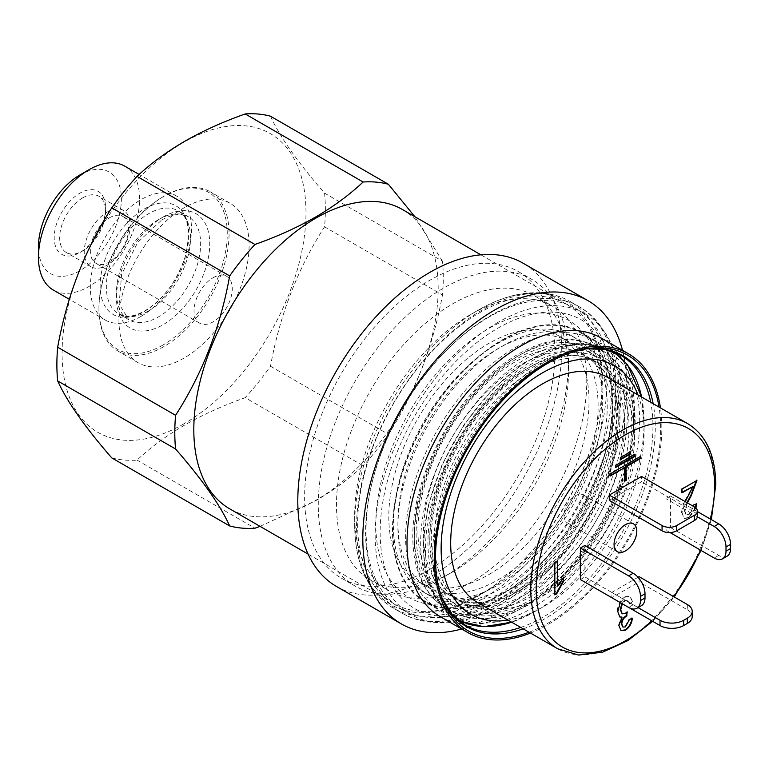<?xml version="1.0" encoding="UTF-8"?>
<svg xmlns="http://www.w3.org/2000/svg" width="769" height="769" viewBox="0 0 769 769"><rect width="100%" height="100%" fill="white"/><g stroke="black" fill="none" stroke-linecap="round" stroke-linejoin="round"><path stroke-width="0.58" stroke-dasharray="3.85 2.88" d="M109.448 217.819A27.03 15.601 -60 0 1 122.963 216.474A27.03 15.601 -60 0 1 127.106 238.14A27.03 15.601 -60 0 1 109.448 261.95A27.03 15.601 -60 0 1 95.933 263.296A27.03 15.601 -60 0 1 91.79 241.639A27.03 15.601 -60 0 1 109.448 217.819M213.157 277.686A27.03 15.601 -60 0 1 226.672 276.35A27.03 15.601 -60 0 1 230.815 298.007A27.03 15.601 -60 0 1 213.157 321.827A27.03 15.601 -60 0 1 199.642 323.163A27.03 15.601 -60 0 1 195.499 301.506A27.03 15.601 -60 0 1 213.157 277.686M107.218 212.061A32.5 18.764 -60 0 1 123.463 210.446A32.5 18.764 -60 0 1 128.452 236.496A32.5 18.764 -60 0 1 107.218 265.132A32.5 18.764 -60 0 1 90.973 266.737A32.5 18.764 -60 0 1 85.984 240.697A32.5 18.764 -60 0 1 107.218 212.061M82.648 197.873A32.5 18.764 -60 0 1 98.893 196.268A32.5 18.764 -60 0 1 105.622 211.139A32.5 18.764 -60 0 1 82.648 250.944L79.918 252.52A36.364 20.994 -60 0 1 54.205 237.679A36.364 20.994 -60 0 1 79.918 193.144A36.364 20.994 -60 0 1 105.622 207.986A36.364 20.994 -60 0 1 79.918 252.52L82.648 250.944A32.5 18.764 -60 0 1 66.394 252.549A32.5 18.764 -60 0 1 61.414 226.509A32.5 18.764 -60 0 1 82.648 197.873M488.921 589.544A159.923 92.328 -60 0 1 375.839 524.256A159.923 92.328 -60 0 1 488.921 328.392A159.923 92.328 -60 0 1 602.002 393.68A159.923 92.328 -60 0 1 488.921 589.544L479.818 594.793A172.794 99.759 -60 0 1 393.42 603.357A172.794 99.759 -60 0 1 366.938 464.899A172.794 99.759 -60 0 1 479.818 312.627A172.794 99.759 -60 0 1 566.215 304.072A172.794 99.759 -60 0 1 602.002 383.173A172.794 99.759 -60 0 1 479.818 594.793L488.921 589.544M402.389 209.495A172.794 99.759 -60 0 1 428.881 347.953A172.794 99.759 -60 0 1 315.992 500.215A172.794 99.759 -60 0 1 229.604 508.77M184.031 358.085A92.03 53.128 -60 0 1 138.016 362.641A92.03 53.128 -60 0 1 123.915 288.894A92.03 53.128 -60 0 1 184.031 207.803A92.03 53.128 -60 0 1 230.046 203.247A92.03 53.128 -60 0 1 244.148 276.984A92.03 53.128 -60 0 1 184.031 358.085M164.008 346.521A92.03 53.128 -60 0 1 117.993 351.077A92.03 53.128 -60 0 1 98.932 308.955A92.03 53.128 -60 0 1 164.008 196.249A92.03 53.128 -60 0 1 164.008 196.239A92.03 53.128 -60 0 1 210.024 191.683A92.03 53.128 -60 0 1 224.125 265.43A92.03 53.128 -60 0 1 164.008 346.521M163.095 344.945A90.742 52.388 -60 0 1 98.932 307.898A90.742 52.388 -60 0 1 163.095 196.768L164.008 196.239L163.095 196.768A90.742 52.388 -60 0 1 227.259 233.814A90.742 52.388 -60 0 1 163.095 344.945M140.91 316.444A71.507 41.286 -60 0 1 105.161 319.981A71.507 41.286 -60 0 1 94.203 262.681A71.507 41.286 -60 0 1 140.91 199.661A71.507 41.286 -60 0 1 176.668 196.124A71.507 41.286 -60 0 1 187.626 253.424A71.507 41.286 -60 0 1 140.91 316.444M124.77 166.162A71.507 41.286 -60 0 1 135.728 223.462A71.507 41.286 -60 0 1 89.012 286.472A71.507 41.286 -60 0 1 53.263 290.019M79.918 174.957A58.636 33.855 -60 0 1 121.377 198.892A58.636 33.855 -60 0 1 79.918 270.707A58.636 33.855 -60 0 1 38.45 246.772M260.047 526.352L315.598 500.782C333.688 490.228 349.53 478.549 363.112 465.764L245.205 397.688C223.058 405.532 202.833 414.674 184.56 425.122C166.315 435.792 150.474 447.462 137.045 460.131A189.847 109.611 -60 0 1 111.765 457.882M184.031 423.767A172.467 99.576 -60 0 1 62.078 353.356A172.467 99.576 -60 0 1 184.031 142.121A172.467 99.576 -60 0 1 305.985 212.532A172.467 99.576 -60 0 1 184.031 423.767M270.486 116.196C279.724 136.69 297.757 162.336 324.566 193.144A189.847 109.611 -60 0 1 324.566 226.845C297.959 268.035 279.935 314.502 270.486 366.236A189.847 109.611 -60 0 1 245.205 397.688M324.566 193.144L442.483 261.22A189.847 109.611 -60 0 1 442.483 294.921L324.566 226.845M270.486 366.236L388.393 434.312A189.847 109.611 -60 0 1 363.112 465.764M137.045 460.131L254.952 528.207M388.393 434.312C415.01 393.122 433.034 346.665 442.483 294.921M442.483 261.22L414.808 216.656M478.481 309.984L470.715 314.473L478.481 309.984A175.092 101.085 120 0 0 354.672 524.42A175.092 101.085 120 0 0 478.481 595.908A175.092 101.085 120 0 0 602.29 381.462A175.092 101.085 120 0 0 478.481 309.984C499.244 298.026 519.152 292.268 538.194 292.729C549.941 293.104 560.611 296.046 570.185 301.535A176.976 102.181 120 0 0 481.702 310.301A176.976 102.181 120 0 0 366.082 466.254A176.976 102.181 120 0 0 393.219 608.068A176.976 102.181 120 0 0 481.702 599.301A176.976 102.181 120 0 0 597.311 443.348A176.976 102.181 120 0 0 570.185 301.535L579.22 306.754A176.976 102.181 120 0 0 490.737 315.521A176.976 102.181 120 0 0 375.118 471.474A176.976 102.181 120 0 0 402.254 613.287A176.976 102.181 120 0 0 490.737 604.521A176.976 102.181 120 0 0 606.347 448.567A176.976 102.181 120 0 0 579.22 306.754C620.035 329.786 629.446 394.276 606.962 460.198C587.468 519.998 542.924 578.375 495.89 605.03C474.934 617.132 454.662 622.928 435.062 622.419C423.075 621.986 412.136 618.939 402.254 613.287L393.219 608.068C367.832 592.217 354.99 564.331 354.672 524.42L354.672 515.451A164.105 94.75 120 0 0 388.662 590.573A164.105 94.75 120 0 0 470.715 582.45A164.105 94.75 120 0 0 577.923 437.84A164.105 94.75 120 0 0 552.767 306.341A164.105 94.75 120 0 0 470.715 314.473L470.715 314.473A164.105 94.75 120 0 0 354.672 515.451M452.508 571.944A164.105 94.75 120 0 0 452.518 571.944A164.105 94.75 120 0 0 568.551 370.956A164.105 94.75 120 0 0 534.561 295.834A164.105 94.75 120 0 0 452.508 303.957A164.105 94.75 120 0 0 345.31 448.567A164.105 94.75 120 0 0 370.466 580.066A164.105 94.75 120 0 0 452.508 571.944L443.415 577.192A176.976 102.181 120 0 0 568.551 360.45A176.976 102.181 120 0 0 531.898 279.435A176.976 102.181 120 0 0 443.415 288.192A176.976 102.181 120 0 0 327.796 444.146A176.976 102.181 120 0 0 354.922 585.959A176.976 102.181 120 0 0 443.415 577.192L452.518 571.944M429.756 569.31A176.976 102.181 120 0 0 545.375 413.366A176.976 102.181 120 0 0 518.248 271.553A176.976 102.181 120 0 0 429.756 280.31A176.976 102.181 120 0 0 314.146 436.263A176.976 102.181 120 0 0 341.273 578.077A176.976 102.181 120 0 0 429.756 569.31M336.447 586.439A186.627 107.747 120 0 0 429.756 577.192A186.627 107.747 120 0 0 551.681 412.742A186.627 107.747 120 0 0 523.074 263.19M459.9 629.446A186.627 107.747 120 0 0 494.775 614.729A186.627 107.747 120 0 0 622.054 348.597M440.329 616.69A160.884 92.886 120 0 0 490.709 621.41A160.884 92.886 120 0 0 520.767 608.721A160.884 92.886 120 0 0 630.493 379.3A160.884 92.886 120 0 0 601.214 338.024M530.475 633.07A160.884 92.886 120 0 0 548.076 624.486A160.884 92.886 120 0 0 660.465 407.906M529.034 632.233A159.212 91.924 120 0 0 548.076 623.121A159.212 91.924 120 0 0 659.033 407.08M502.57 594.004A155.742 89.915 120 0 0 604.309 456.767A155.742 89.915 120 0 0 580.432 331.977A155.742 89.915 120 0 0 502.57 339.687A155.742 89.915 120 0 0 400.832 476.924A155.742 89.915 120 0 0 424.699 601.723A155.742 89.915 120 0 0 502.57 594.004M502.57 587.708A148.013 85.455 120 0 0 599.262 457.267A148.013 85.455 120 0 0 576.577 338.668A148.013 85.455 120 0 0 502.57 345.992A148.013 85.455 120 0 0 405.869 476.424A148.013 85.455 120 0 0 428.564 595.033A148.013 85.455 120 0 0 502.57 587.708M498.014 585.074A148.013 85.455 120 0 0 594.716 454.642A148.013 85.455 120 0 0 572.021 336.034A148.013 85.455 120 0 0 498.014 343.368A148.013 85.455 120 0 0 401.322 473.8A148.013 85.455 120 0 0 424.007 592.409A148.013 85.455 120 0 0 498.014 585.074M488.921 317.097A173.756 100.316 120 0 0 375.407 470.215A173.756 100.316 120 0 0 402.043 609.442A173.756 100.316 120 0 0 488.921 600.839A173.756 100.316 120 0 0 602.425 447.721A173.756 100.316 120 0 0 575.798 308.494A173.756 100.316 120 0 0 488.921 317.097M498.014 322.346A173.756 100.316 120 0 0 384.51 475.463A173.756 100.316 120 0 0 411.136 614.7A173.756 100.316 120 0 0 498.014 606.097A173.756 100.316 120 0 0 611.528 452.979A173.756 100.316 120 0 0 584.892 313.742A173.756 100.316 120 0 0 498.014 322.346M498.014 579.826A141.583 81.745 120 0 0 590.505 455.056A141.583 81.745 120 0 0 568.81 341.609A141.583 81.745 120 0 0 498.014 348.626A141.583 81.745 120 0 0 405.523 473.387A141.583 81.745 120 0 0 427.228 586.834A141.583 81.745 120 0 0 498.014 579.826M488.921 574.568A141.583 81.745 120 0 0 581.412 449.807A141.583 81.745 120 0 0 559.707 336.361A141.583 81.745 120 0 0 488.921 343.368A141.583 81.745 120 0 0 396.429 468.129A141.583 81.745 120 0 0 418.125 581.575A141.583 81.745 120 0 0 488.921 574.568M586.757 502.32A16.091 9.286 120 0 0 583.421 494.948A16.091 9.286 120 0 0 571.021 499.264A16.091 9.286 120 0 0 564.004 515.451A16.091 9.286 120 0 0 567.33 522.814A16.091 9.286 120 0 0 579.73 518.508A16.091 9.286 120 0 0 586.757 502.32M624.543 424.824A137.718 79.515 -60 0 1 564.427 563.417A137.718 79.515 -60 0 1 458.305 600.31A137.718 79.515 -60 0 1 429.775 537.271A137.718 79.515 -60 0 1 489.891 398.678A137.718 79.515 -60 0 1 596.013 361.776A137.718 79.515 -60 0 1 624.543 424.824M618.17 421.143A137.718 79.515 -60 0 1 558.054 559.736A137.718 79.515 -60 0 1 451.932 596.638A137.718 79.515 -60 0 1 423.411 533.59A137.718 79.515 -60 0 1 483.518 394.997A137.718 79.515 -60 0 1 589.65 358.104A137.718 79.515 -60 0 1 618.17 421.143M624.976 410.886A155.098 89.54 -60 0 1 557.275 566.974A155.098 89.54 -60 0 1 437.763 608.519A155.098 89.54 -60 0 1 405.638 537.521A155.098 89.54 -60 0 1 473.339 381.443A155.098 89.54 -60 0 1 592.861 339.888A155.098 89.54 -60 0 1 624.976 410.886M612.239 403.533A155.098 89.54 -60 0 1 544.539 559.611A155.098 89.54 -60 0 1 425.026 601.166A155.098 89.54 -60 0 1 392.901 530.168A155.098 89.54 -60 0 1 460.602 374.09A155.098 89.54 -60 0 1 580.114 332.535A155.098 89.54 -60 0 1 612.239 403.533M612.691 417.98A137.718 79.515 -60 0 1 552.575 556.573A137.718 79.515 -60 0 1 446.453 593.476A137.718 79.515 -60 0 1 417.932 530.427A137.718 79.515 -60 0 1 478.039 391.834A137.718 79.515 -60 0 1 584.171 354.942A137.718 79.515 -60 0 1 612.691 417.98M638.01 394.939A143.515 82.86 -60 0 1 644.086 431.38A143.515 82.86 -60 0 1 542.616 607.145A143.515 82.86 -60 0 1 508.011 620.102M644.086 431.38L644.086 422.364A154.559 89.233 -60 0 1 534.801 611.653A154.559 89.233 -60 0 1 511.606 622.169L534.801 611.653L542.616 607.145M607.606 377.387A129.999 75.054 -60 0 1 634.531 436.898A129.999 75.054 -60 0 1 577.788 567.724A129.999 75.054 -60 0 1 477.616 602.55M629.071 427.439A137.718 79.515 -60 0 1 568.954 566.032A137.718 79.515 -60 0 1 462.832 602.934A137.718 79.515 -60 0 1 434.312 539.886A137.718 79.515 -60 0 1 494.429 401.293A137.718 79.515 -60 0 1 600.551 364.4A137.718 79.515 -60 0 1 629.071 427.439M687.399 502.888L684.91 511.183L686.304 514.634L689.207 514.346L693.59 506.463M695.935 508.078L689.101 517.777L684.372 518.498L681.997 512.798L685.285 501.667M609.279 500.35L641.586 481.692L641.586 476.434M580.384 579.557L584.93 576.933L584.93 545.404M638.039 577.269L611.778 592.428L611.778 597.686L639.087 581.922L639.087 576.663M670.481 496.015L665.935 498.639L665.935 530.168L670.481 527.534L670.481 496.015L697.387 511.548M620.266 602.588L625.476 596.975L630.224 596.504L632.743 602.04L629.83 604.136L627.994 600.08L625.428 600.368L622.332 603.78M687.323 604.521L687.323 609.769L639.087 581.922M687.323 609.769A16.735 9.661 180 0 1 692.225 616.603M638.068 607.606L611.778 592.428M641.538 605.607A16.735 9.661 60 0 1 633.166 604.78L584.93 576.933M697.368 516.787L665.935 498.639M670.059 532.552L665.935 530.168M727.08 556.218A16.735 9.661 60 0 1 718.717 555.391L670.481 527.534M694.369 506.915L694.369 512.173L641.586 481.692M694.369 512.173A10.295 5.941 180 0 1 697.387 516.374M554.834 594.35L554.834 594.879M554.372 594.61L554.834 562.485M554.372 562.226L557.708 560.832M557.256 560.563L557.256 561.091M557.256 585.891L563.004 577.586L563.466 577.855M563.004 577.586L563.004 578.365M681.997 492.333L681.997 492.852M681.545 492.593L681.545 488.805L681.997 489.065M681.545 488.805L696.935 480.442M696.483 480.183L696.474 480.712M686.948 502.628L684.458 510.924L684.91 511.183M684.458 510.924L685.852 514.374L689.207 514.346M688.755 514.086C691.86 511.654 693.34 508.549 693.205 504.791L693.657 505.05M693.205 504.791L696.57 503.791M695.512 507.694L688.649 517.518L689.101 517.777M688.649 517.518L683.92 518.239L681.997 512.798M681.545 512.539C682.218 506.742 684.42 500.927 688.14 495.073L688.591 495.332M688.14 495.073L692.475 486.287M619.545 616.815L617.353 611.326C617.497 605.299 620.054 600.426 625.014 596.715L625.476 596.975M625.014 596.715L629.773 596.244L632.743 602.04M632.291 601.771L629.369 603.876L629.83 604.136M629.369 603.876L627.533 599.82L625.428 600.368M624.976 600.108L621.881 603.511M622.044 613.652L625.264 613.499M624.812 613.239L627.273 611.893M626.822 611.634L626.754 612.374M622.784 626.946L625.437 626.87M624.976 626.6L629.004 619.228L629.465 619.497M629.004 619.228L632.378 618.228M631.926 617.968L631.858 618.459M620.823 630.484L618.901 625.572M618.439 625.312L621.602 616.882M624.063 467.475L624.524 480.817M640.327 456.507L609.625 473.714L609.625 475.809L610.086 475.55M634.665 453.912L615.296 465.091L615.296 467.196L615.748 466.927M630.051 451.538L619.91 457.392L619.91 459.487L620.362 459.228M163.095 217.002A65.961 38.085 -60 0 1 209.745 243.927A65.961 38.085 -60 0 1 163.095 324.72A65.961 38.085 -60 0 1 116.455 297.786A65.961 38.085 -60 0 1 163.095 217.002M158.549 219.626A59.53 34.365 -60 0 1 188.309 216.675A59.53 34.365 -60 0 1 197.441 264.382A59.53 34.365 -60 0 1 158.549 316.838A59.53 34.365 -60 0 1 128.788 319.779A59.53 34.365 -60 0 1 119.656 272.082A59.53 34.365 -60 0 1 158.549 219.626M148.436 310.993A59.53 34.365 -60 0 1 118.666 313.944A59.53 34.365 -60 0 1 109.544 266.247A59.53 34.365 -60 0 1 148.436 213.792A59.53 34.365 -60 0 1 178.197 210.841A59.53 34.365 -60 0 1 187.319 258.538A59.53 34.365 -60 0 1 148.436 310.993M144.495 208.889A62.741 36.23 -60 0 1 188.857 234.497A62.741 36.23 -60 0 1 144.495 311.349A62.741 36.23 -60 0 1 100.124 285.732A62.741 36.23 -60 0 1 144.495 208.889M498.014 600.31A166.681 96.231 120 0 0 615.873 396.179A166.681 96.231 120 0 0 498.014 328.132A166.681 96.231 120 0 0 380.155 532.263A166.681 96.231 120 0 0 498.014 600.31M523.17 628.85A156.424 90.309 120 0 0 544.663 618.872A156.424 90.309 120 0 0 653.16 403.687M588.247 348.492L586.151 348.799A156.424 90.309 120 0 0 584.132 349.049A156.424 90.309 120 0 0 544.663 363.429A156.424 90.309 120 0 0 441.329 596.388A156.424 90.309 120 0 0 442.137 598.272L442.906 600.224M580.432 331.977L620.708 355.23A155.742 89.915 120 0 0 542.847 362.939A155.742 89.915 120 0 0 441.098 500.177A155.742 89.915 120 0 0 464.976 624.976L424.699 601.723M520.728 627.437A155.742 89.915 120 0 0 542.847 617.257A155.742 89.915 120 0 0 650.718 402.283M627.273 415.894A150.589 86.945 -60 0 1 561.533 567.435A150.589 86.945 -60 0 1 445.491 607.779A150.589 86.945 -60 0 1 414.308 538.848A150.589 86.945 -60 0 1 480.039 387.297A150.589 86.945 -60 0 1 596.081 346.954A150.589 86.945 -60 0 1 627.273 415.894M619.987 415.894A145.437 83.975 -60 0 1 517.153 594.024A145.437 83.975 -60 0 1 414.308 534.638A145.437 83.975 -60 0 1 517.153 356.518A145.437 83.975 -60 0 1 619.987 415.894M633.646 419.566A150.589 86.945 -60 0 1 567.906 571.117A150.589 86.945 -60 0 1 451.864 611.461A150.589 86.945 -60 0 1 420.681 542.52A150.589 86.945 -60 0 1 486.412 390.979A150.589 86.945 -60 0 1 602.454 350.635A150.589 86.945 -60 0 1 633.646 419.566M633.646 423.777A145.437 83.975 -60 0 1 530.802 601.906A145.437 83.975 -60 0 1 427.958 542.52A145.437 83.975 -60 0 1 530.802 364.4A145.437 83.975 -60 0 1 633.646 423.777M631.82 424.824A142.871 82.485 -60 0 1 530.802 599.801A142.871 82.485 -60 0 1 429.775 541.472A142.871 82.485 -60 0 1 530.802 366.496A142.871 82.485 -60 0 1 631.82 424.824M618.17 416.942A142.871 82.485 -60 0 1 517.153 591.919A142.871 82.485 -60 0 1 416.125 533.59A142.871 82.485 -60 0 1 517.153 358.614A142.871 82.485 -60 0 1 618.17 416.942M456.257 618.555A154.559 89.233 -60 0 1 425.507 548.557A154.559 89.233 -60 0 1 492.141 393.891A154.559 89.233 -60 0 1 610.797 350.885M639.693 421.306A152.743 88.185 -60 0 1 531.696 608.375A152.743 88.185 -60 0 1 423.69 546.019A152.743 88.185 -60 0 1 531.696 358.95A152.743 88.185 -60 0 1 639.693 421.306M687.697 423.632A129.999 75.054 -60 0 1 714.622 483.134A129.999 75.054 -60 0 1 657.88 613.96A129.999 75.054 -60 0 1 557.708 648.786M710.604 519.171A126.135 72.824 -60 0 1 700.482 550.114M673.634 596.609A126.135 72.824 -60 0 1 651.901 620.852M641.596 397.015A154.559 89.233 -60 0 1 644.086 422.364L641.625 397.025M633.166 604.78L628.619 607.404M718.717 555.391L714.17 558.015M226.672 276.35L122.963 216.474M123.463 210.446L98.893 196.268M105.622 211.139L105.622 207.986M393.42 603.357L308.109 554.103M138.016 362.641L117.993 351.077M98.932 307.898L98.932 308.955M161.769 219.944C169.689 215.57 176.457 213.792 182.061 214.618L188.309 216.675L178.197 210.841C188.415 216.06 190.847 231.075 185.483 255.875C177.351 280.618 163.922 298.891 145.216 310.676C137.286 315.059 130.509 316.838 124.905 316.001L118.666 313.944L128.788 319.779L119.137 304.015L121.627 274.331L137.776 242.283L161.769 219.944M105.161 319.981L69.316 299.285M176.668 196.124L139.151 174.457M230.046 203.247L210.024 191.683M566.215 304.072L480.894 254.818M602.002 393.68L602.002 383.173M90.973 266.737L66.394 252.549M199.642 323.163L95.933 263.296M534.561 295.834L552.767 306.341M568.551 370.956L568.551 360.45M518.248 271.553L531.898 279.435M490.709 621.41L461.64 628.994M572.021 336.034L576.577 338.668M424.007 592.409L428.564 595.033M630.493 379.3L622.525 350.328M341.273 578.077L354.922 585.959M370.466 580.066L388.662 590.573M402.043 609.442L411.136 614.7M559.707 336.361L568.81 341.609M418.125 581.575L427.228 586.834M575.798 308.494L584.892 313.742M633.473 523.852L583.421 494.948M445.491 607.779C437.109 602.906 430.246 596.013 424.901 587.103C416.856 573.443 412.818 556.66 412.799 536.743C412.395 490.67 436.715 432.284 472.81 392.161C512.067 347.232 563.35 327.354 596.081 346.954L602.454 350.635C623.967 364.035 634.867 387.711 635.146 421.672C635.761 473.252 604.809 540.021 562.081 579.759C521.44 616.748 484.701 627.312 451.864 611.461L445.491 607.779M462.832 602.934L458.305 600.31C440.925 590.083 431.918 569.771 431.284 539.367C430.775 495.861 455.142 438.609 490.478 401.014C526.621 361.161 571.252 346.194 596.013 361.776L600.551 364.4M446.453 593.476L451.932 596.638C478.77 613.854 529.235 593.908 566.503 546.98C597.08 509.847 617.026 458.68 616.661 419.047C616.027 388.643 607.02 368.332 589.65 358.104L584.171 354.942M437.763 608.519L425.026 601.166M458.978 620.891L443.665 609.625L432.284 593.024L425.286 571.876L422.931 547.067L427.824 506.867L442.021 464.707L464.284 424.286L492.621 389.191L524.545 362.516L557.294 346.636L588.093 343.003L614.181 352.077M652.66 621.294L674.269 596.984M701.117 550.479L711.363 519.613M592.861 339.888L580.114 332.535M617.392 551.719L567.33 522.814"/><path stroke-width="1.15" d="M308.109 554.103L229.604 508.77A172.794 99.759 -60 0 1 203.112 370.312A172.794 99.759 -60 0 1 315.992 218.05A172.794 99.759 -60 0 1 402.389 209.495L480.894 254.818M69.316 299.285L53.263 290.019A71.507 41.286 -60 0 1 38.45 257.279A71.507 41.286 -60 0 1 89.012 169.699L89.012 169.699A71.507 41.286 -60 0 1 124.77 166.162L139.151 174.457M38.45 257.279L38.45 246.772A58.636 33.855 -60 0 1 79.918 174.957L89.012 169.699L79.918 174.957M315.598 217.031C297.122 227.566 276.907 236.708 254.952 244.465L137.045 176.389C150.474 163.72 166.315 152.041 184.56 141.371C202.833 130.932 223.058 121.79 245.205 113.947A189.847 109.611 -60 0 1 270.486 116.196L388.393 184.272A189.847 109.611 -60 0 0 363.112 182.013C349.53 194.807 333.688 206.477 315.598 217.031M57.675 380.934L175.592 449.009C202.199 479.529 220.222 505.175 229.671 525.948L111.765 457.882C85.157 427.362 67.124 401.716 57.675 380.934A189.847 109.611 -60 0 1 57.675 347.232C66.922 296.017 84.946 249.55 111.765 207.841L229.671 275.917A189.847 109.611 -60 0 1 254.952 244.465M229.671 275.917C220.434 327.123 202.401 373.59 175.592 415.308L57.675 347.232M175.592 449.009A189.847 109.611 -60 0 1 175.592 415.308M260.047 526.352L254.952 528.207A189.847 109.611 -60 0 1 229.671 525.948M111.765 207.841A189.847 109.611 -60 0 1 137.045 176.389M245.205 113.947L363.112 182.013M414.808 216.656L388.393 184.272M622.525 350.328L622.054 348.597A186.627 107.747 120 0 0 588.093 300.727L523.074 263.19A186.627 107.747 120 0 0 429.756 272.428A186.627 107.747 120 0 0 307.84 436.888A186.627 107.747 120 0 0 336.447 586.439L401.466 623.976A186.627 107.747 120 0 0 459.9 629.446L461.64 628.994M588.093 300.727A186.627 107.747 120 0 0 494.775 309.965A186.627 107.747 120 0 0 372.859 474.425A186.627 107.747 120 0 0 401.466 623.976M660.465 407.906A160.884 92.886 120 0 0 628.513 353.788L601.214 338.024A160.884 92.886 120 0 0 520.767 345.992A160.884 92.886 120 0 0 415.664 487.767A160.884 92.886 120 0 0 440.329 616.69L467.629 632.454A160.884 92.886 120 0 0 530.475 633.07M628.513 353.788A160.884 92.886 120 0 0 548.076 361.757A160.884 92.886 120 0 0 442.973 503.532A160.884 92.886 120 0 0 467.629 632.454M659.033 407.08A159.212 91.924 120 0 0 588.247 348.492A159.212 91.924 120 0 0 548.076 363.122A159.212 91.924 120 0 0 442.906 600.224A159.212 91.924 120 0 0 529.034 632.233M614.056 544.356A16.091 9.286 -60 0 1 621.083 528.159A16.091 9.286 -60 0 1 633.473 523.852A16.091 9.286 -60 0 1 636.809 531.216A16.091 9.286 -60 0 1 629.782 547.403A16.091 9.286 -60 0 1 617.392 551.719A16.091 9.286 -60 0 1 614.056 544.356M508.011 620.102A143.515 82.86 -60 0 1 441.137 548.557A143.515 82.86 -60 0 1 525.044 384.702A143.515 82.86 -60 0 1 638.01 394.939M477.616 602.55A129.999 75.054 -60 0 1 450.692 543.039A129.999 75.054 -60 0 1 507.434 412.213A129.999 75.054 -60 0 1 607.606 377.387L687.697 423.632A129.999 75.054 -60 0 0 587.526 458.459A129.999 75.054 -60 0 0 530.783 589.275A129.999 75.054 -60 0 0 557.708 648.786L477.616 602.55M630.503 451.797L620.362 457.651L620.362 459.756L630.503 453.902L630.503 451.797M635.117 454.171L615.748 465.351L615.748 467.456L635.117 456.277L635.117 454.171M626.341 466.687L640.788 458.353L640.788 456.248L610.086 473.973L610.086 476.078L624.524 467.735L624.524 481.336L626.341 480.289L625.889 466.427L640.327 458.084L640.327 456.507M685.285 501.667L692.927 486.546L681.997 492.852L681.997 489.065L696.935 480.442L691.187 495.784L687.399 502.888M693.59 506.463L693.657 505.05L696.57 503.791L695.935 508.078M609.279 495.092L609.279 500.35L662.061 530.821L662.061 525.563L609.279 495.092L641.586 476.434L694.369 506.915A10.295 5.941 0 0 1 697.387 511.116L697.387 516.374A10.295 5.941 180 0 1 694.369 520.575L694.369 515.317L676.624 525.563L676.624 530.821L694.369 520.575M640.452 596.369A16.735 9.661 -120 0 0 628.619 575.875L633.166 573.251L584.93 545.404L580.384 548.028L580.384 579.557L628.619 607.404A16.735 9.661 -120 0 0 636.982 608.231A16.735 9.661 -120 0 0 640.452 600.579L644.999 597.946L644.999 593.745L640.452 596.369L640.452 600.579M611.778 597.686L660.013 625.533L660.013 620.275L638.068 607.606M660.013 620.275A16.735 9.661 0 0 0 683.679 620.275L683.679 625.533L687.323 623.428L687.323 618.18A16.735 9.661 0 0 0 692.225 611.345A16.735 9.661 0 0 0 687.323 604.521L639.087 576.663L638.039 577.269M554.834 594.879L554.834 562.485L557.708 560.832L557.708 586.161L563.466 577.855L563.466 581.585L556.698 593.803L554.834 594.879M622.332 603.78L620.718 609.865L622.256 613.797L625.264 613.499L627.273 611.893L626.475 616.123C623.572 617.978 622.015 620.631 621.813 624.082L622.996 627.091L625.437 626.87L629.465 619.497L632.378 618.228C631.849 623.342 629.561 627.331 625.514 630.186L621.044 630.628L618.901 625.572L622.054 617.142L619.766 616.969L617.805 611.586L620.266 602.588M683.679 625.533A16.735 9.661 180 0 1 660.013 625.533M692.225 611.345L692.225 616.603A16.735 9.661 180 0 1 687.323 623.428M687.323 618.18L683.679 620.275M628.619 575.875L580.384 548.028M633.166 573.251A16.735 9.661 60 0 1 644.999 593.745M644.999 597.946A16.735 9.661 60 0 1 641.538 605.607L636.982 608.231M670.059 532.552L714.17 558.015A16.735 9.661 -120 0 0 722.533 558.842A16.735 9.661 -120 0 0 726.003 551.181L730.55 548.557L730.55 544.356L726.003 546.98A16.735 9.661 -120 0 0 714.17 526.486L697.368 516.787M714.17 526.486L718.717 523.862L697.387 511.548M726.003 546.98L726.003 551.181M730.55 548.557A16.735 9.661 60 0 1 727.08 556.218L722.533 558.842M718.717 523.862A16.735 9.661 60 0 1 730.55 544.356M694.369 515.317A10.295 5.941 0 0 0 697.387 511.116M662.061 525.563A10.295 5.941 0 0 0 676.624 525.563M676.624 530.821A10.295 5.941 180 0 1 662.061 530.821M557.256 561.091L557.708 586.161M563.004 578.365L563.466 581.585M563.004 581.326L556.247 593.533L556.698 593.803M556.247 593.533L554.834 594.35M681.997 492.333L692.927 486.546M696.483 480.183L690.735 495.524L686.948 502.628M696.08 504.003L695.512 507.694M621.881 603.511L620.266 609.606L620.718 609.865M620.266 609.606L622.044 613.652M626.754 612.374L626.918 615.921M626.024 615.863C623.111 617.718 621.563 620.372 621.362 623.822L621.813 624.082M621.362 623.822L622.784 626.946M631.926 617.968C631.397 623.082 629.109 627.071 625.062 629.926L625.514 630.186M625.062 629.926L620.823 630.484M619.545 616.815L622.054 617.142M624.524 480.817L625.889 480.029L625.889 466.427M610.086 475.55L624.524 467.735M615.748 466.927L634.665 456.007L634.665 454.431M620.362 459.228L630.051 453.643L630.051 452.066M653.16 403.687A156.424 90.309 120 0 0 586.17 348.799L604.742 349.376L620.708 355.23A155.742 89.915 120 0 1 650.718 402.283M520.728 627.437A155.742 89.915 120 0 1 464.976 624.976L451.922 614.066L442.127 598.263A156.424 90.309 120 0 0 523.17 628.85M458.978 620.891L483.576 626.706L511.635 622.188A154.559 89.233 -60 0 1 456.257 618.555M651.901 620.852A126.135 72.824 -60 0 1 536.243 589.275A126.135 72.824 -60 0 1 625.437 434.793A126.135 72.824 -60 0 1 714.622 486.287A126.135 72.824 -60 0 1 710.604 519.171M700.482 550.114A126.135 72.824 -60 0 1 673.634 596.609M610.797 350.885A154.559 89.233 -60 0 1 641.596 397.015M557.708 648.786L578.567 655.053L602.54 652.208L627.831 640.635L652.66 621.294M674.269 596.984L701.117 550.479M711.363 519.613L715.756 484.71C715.478 455.421 706.125 435.062 687.697 423.632M614.181 352.077L627.466 364.593L641.625 397.025"/></g></svg>
